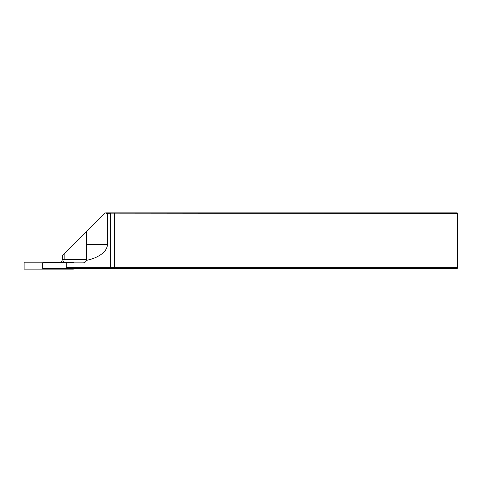 <?xml version="1.0" encoding="UTF-8"?>
<svg xmlns="http://www.w3.org/2000/svg" width="482" height="482" viewBox="0 0 482 482"><rect width="100%" height="100%" fill="white"/><g stroke="black" fill="none" stroke-linecap="round" stroke-linejoin="round"><path stroke-width="0.72" d="M73.378 262.865L73.378 262.172L24.1 262.172L24.1 269.113L73.378 269.113L73.378 268.414M66.281 267.721L110.167 267.721L110.167 213.869L107.39 213.586L107.39 244.47A34.704 17.352 0 0 1 86.417 260.407A3.47 3.47 0 0 0 86.567 259.394L86.567 244.47L86.417 260.407A3.47 3.47 0 0 1 83.097 262.865L42.723 262.865L42.723 268.414L65.082 268.414L66.281 267.721L66.281 262.865M107.39 213.586L105.305 212.887L62.274 255.924L62.274 259.394L86.567 259.394A3.47 3.47 0 0 1 86.417 260.407M86.567 231.631L86.567 244.47L107.39 244.47M43.025 262.865L43.025 268.414M106.185 212.887L110.167 212.887L110.86 213.586L110.86 268.414L65.082 268.414M109.878 213.586L110.167 212.887L457.207 212.887L457.9 213.586L457.9 267.721L457.207 268.414L110.86 268.414L110.167 267.721M110.86 267.721L457.207 267.721L457.207 213.586L110.167 213.869M457.9 267.721L457.207 267.721L457.207 268.414M457.207 212.887L457.207 213.586L457.9 213.586M60.889 262.172A3.47 3.47 0 0 0 62.274 259.394M63.25 262.172A3.47 2.223 90 0 0 64.142 259.394L64.142 254.056M114.33 268.414L114.33 212.887"/></g></svg>
